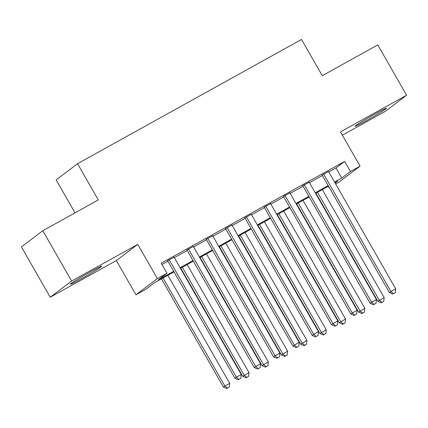 <?xml version="1.0" encoding="UTF-8"?>
<svg xmlns="http://www.w3.org/2000/svg" width="428" height="428" viewBox="0 0 428 428"><rect width="100%" height="100%" fill="white"/><g stroke="black" fill="none" stroke-linecap="round" stroke-linejoin="round"><path stroke-width="0.64" d="M81.513 278.639A18.11 0.76 150.2 0 0 101.736 266.221A18.11 0.76 150.2 0 0 90.533 271.812A18.11 0.76 150.2 0 0 70.304 284.224A18.11 0.76 150.2 0 0 81.513 278.639M366.293 120.659A18.11 0.76 150.2 0 0 386.516 108.241A18.11 0.76 150.2 0 0 375.313 113.832A18.11 0.76 150.2 0 0 355.085 126.244A18.11 0.76 150.2 0 0 366.293 120.659M174.052 271.892L154.278 282.865L145.606 289.43L135.949 294.785L157.349 278.591L167 273.235L158.328 279.8L173.693 271.272M116.352 260.561L137.746 244.367L71.62 281.052L42.795 230.724L21.4 246.913L50.226 297.246L116.352 260.561L135.949 294.785M75.028 212.844L56.154 179.888L77.554 163.694L301.515 39.451L322.268 75.686L377.774 44.897L406.6 95.225L340.474 131.91L360.071 166.128L338.676 182.323L335.67 183.992M342.352 135.189L385.205 111.419L406.6 95.225M328.26 186.351L329.025 187.678M71.62 281.052L50.226 297.246M174.062 257.191L167.664 260.743M193.37 246.48L186.972 250.032M212.679 235.769L206.28 239.322M231.987 225.064L225.588 228.611M251.295 214.353L244.891 217.9M270.598 203.642L264.199 207.189M289.906 192.932L283.507 196.479M309.214 182.221L302.815 185.768M328.79 171.976L335.98 167.985L344.652 161.42L161.233 263.172L167 273.235M161.998 264.499L167.931 261.208M174.33 257.656L187.239 250.498M193.638 246.945L206.547 239.787M212.946 236.24L225.85 229.076M232.254 225.529L245.158 218.366M251.557 214.819L264.467 207.655M270.865 204.108L283.775 196.944M290.173 193.397L303.083 186.234M309.481 182.686L322.391 175.523M328.522 171.51L322.124 175.057M137.746 244.367L157.349 278.591M344.652 161.42L350.42 171.484L360.071 166.128M42.795 230.724L98.306 199.93L77.554 163.694M335.135 183.056L337.697 181.114L334.91 182.66M328.511 186.212L315.602 193.37M309.203 196.923L296.294 204.081M289.895 207.634L276.986 214.792M270.587 218.344L257.677 225.503M251.279 229.055L238.375 236.213M231.971 239.766L219.066 246.924M212.668 250.476L199.758 257.635M193.36 261.182L180.45 268.345M334.552 182.039L341.747 178.048L350.42 171.484M180.097 267.725L193.001 260.561M199.4 257.014L212.309 249.85M218.708 246.303L231.618 239.145M238.016 235.593L250.926 228.434M257.324 224.882L270.234 217.724M276.632 214.171L289.537 207.013M295.941 203.461L308.845 196.302M315.243 192.75L328.153 185.591M335.98 167.985L341.747 178.048M321.995 174.838L389.453 292.624L390.898 291.532L323.568 173.966M393.412 293.672L395.344 292.602L393.412 293.672L390.898 291.532L395.723 288.852L328.394 171.286M389.453 292.624L392.834 294.111M395.344 292.602L395.723 288.852M315.928 193.189L377.887 301.376L384.162 297.604L322.327 189.641M317.501 192.316L379.331 300.285L381.846 302.425L381.268 302.864L383.777 301.355L381.846 302.425M384.162 297.604L383.777 301.355M381.268 302.864L377.887 301.376M302.687 185.549L370.145 303.334L371.59 302.243L304.26 184.677M374.104 304.383L376.035 303.313L374.104 304.383L371.59 302.243L376.421 299.563L309.086 181.996M370.145 303.334L373.526 304.822M376.035 303.313L376.421 299.563M283.379 196.259L350.837 314.045L352.287 312.954L284.952 195.387M354.796 315.094L356.727 314.024L354.796 315.094L352.287 312.954L357.113 310.273L289.783 192.707M350.837 314.045L354.218 315.532M356.727 314.024L357.113 310.273M264.076 206.97L331.529 324.756L332.979 323.664L265.644 206.098M335.488 325.804L337.419 324.734L335.488 325.804L332.979 323.664L337.804 320.984L270.475 203.418M331.529 324.756L334.91 326.243M337.419 324.734L337.804 320.984M244.768 217.681L312.226 335.466L313.671 334.375L246.341 216.809M316.185 336.515L318.111 335.445L316.185 336.515L313.671 334.375L318.496 331.695L251.166 214.128M312.226 335.466L315.607 336.954M318.111 335.445L318.496 331.695M296.62 203.899L358.578 312.087L364.854 308.315L303.019 200.352M298.193 203.027L360.028 310.995L362.537 313.135L361.96 313.574L364.469 312.065L362.537 313.135M364.854 308.315L364.469 312.065M361.96 313.574L358.578 312.087M277.312 214.61L339.276 322.798L345.546 319.026L283.71 211.063M278.885 213.738L340.72 321.706L343.229 323.846L342.651 324.285L345.161 322.776L343.229 323.846M345.546 319.026L345.161 322.776M342.651 324.285L339.276 322.798M258.004 225.321L319.967 333.508L326.238 329.737L264.408 221.774M259.577 224.449L321.412 332.417L323.926 334.557L323.349 334.996L325.858 333.487L323.926 334.557M326.238 329.737L325.858 333.487M323.349 334.996L319.967 333.508M238.701 236.031L300.659 344.219L306.93 340.447L245.1 232.484M240.274 235.159L302.104 343.128L304.618 345.268L304.041 345.706L306.55 344.198L304.618 345.268M306.93 340.447L306.55 344.198M304.041 345.706L300.659 344.219M225.46 228.392L292.918 346.177L294.362 345.086L227.033 227.519M296.877 347.226L298.808 346.156L296.877 347.226L294.362 345.086L299.188 342.405L231.858 224.839M292.918 346.177L296.299 347.664M298.808 346.156L299.188 342.405M219.393 246.742L281.351 354.93L287.621 351.158L225.791 243.195M220.966 245.87L282.796 353.838L285.31 355.978L284.732 356.417L287.242 354.908L285.31 355.978M287.621 351.158L287.242 354.908M284.732 356.417L281.351 354.93M206.152 239.102L273.61 356.888L275.054 355.796L207.724 238.23M277.569 357.936L279.5 356.866L277.569 357.936L275.054 355.796L279.88 353.116L212.55 235.55M273.61 356.888L276.991 358.375M279.5 356.866L279.88 353.116M200.085 257.453L262.043 365.64L268.319 361.869L206.483 253.906M201.658 256.581L263.488 364.549L266.002 366.689L265.424 367.128L267.933 365.619L266.002 366.689M268.319 361.869L267.933 365.619M265.424 367.128L262.043 365.64M186.843 249.813L254.302 367.599L255.746 366.502L188.416 248.936M258.261 368.647L260.192 367.577L258.261 368.647L255.746 366.502L260.577 363.827L193.242 246.261M254.302 367.599L257.683 369.086M260.192 367.577L260.577 363.827M180.776 268.163L242.735 376.351L249.01 372.579L187.175 264.611M182.349 267.291L244.185 375.26L246.694 377.4L246.116 377.838L248.625 376.33L246.694 377.4M249.01 372.579L248.625 376.33M246.116 377.838L242.735 376.351M167.535 260.524L234.993 378.309L236.443 377.212L169.108 259.646M238.952 379.358L240.884 378.288L238.952 379.358L236.443 377.212L241.269 374.537L173.939 256.971M234.993 378.309L238.375 379.797M240.884 378.288L241.269 374.537M161.468 278.874L223.432 387.062L229.702 383.29L167.867 275.322M163.041 278.002L224.877 385.97L227.386 388.11L226.808 388.549L229.317 387.04L227.386 388.11M229.702 383.29L229.317 387.04M226.808 388.549L223.432 387.062"/></g></svg>
